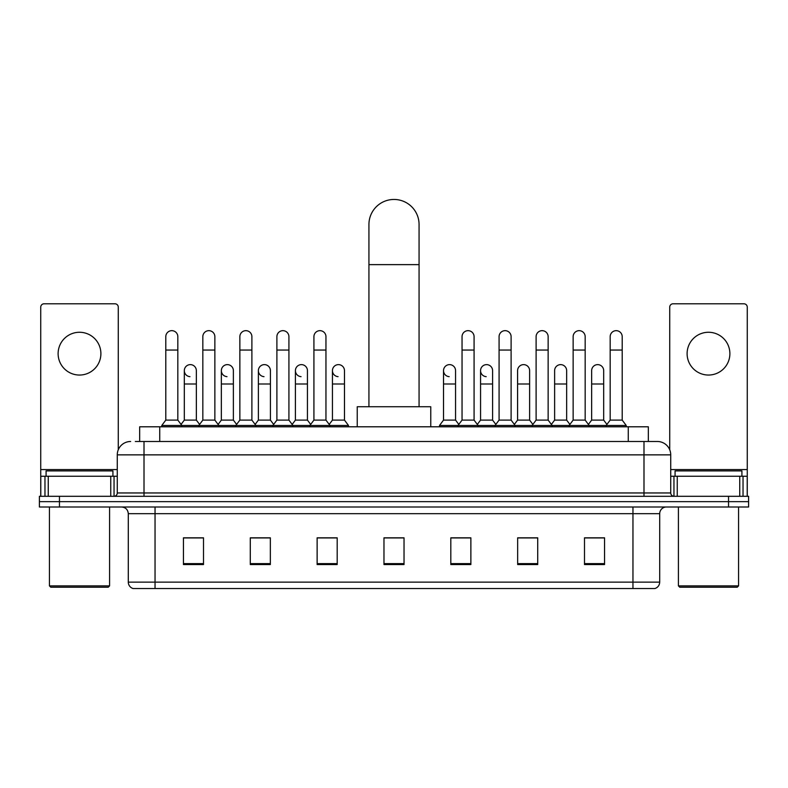 <?xml version="1.0" encoding="UTF-8"?>
<svg xmlns="http://www.w3.org/2000/svg" width="788" height="788" viewBox="0 0 788 788"><rect width="100%" height="100%" fill="white"/><g stroke="black" fill="none" stroke-linecap="round" stroke-linejoin="round"><path stroke-width="1.18" d="M139.673 441.487L139.673 426.791L648.327 426.791L648.327 441.487M135.625 441.487L657.359 441.487A13.366 13.366 0 0 1 670.726 454.863L670.726 492.963C670.903 494.972 672.026 496.085 674.075 496.302M135.319 441.487L144.007 441.487L144.007 454.863L117.274 454.863L117.274 492.963A3.339 3.339 0 0 1 113.925 496.302M130.641 441.487A13.366 13.366 0 0 0 117.274 454.863M59.455 496.302L39.4 496.302L39.4 501.651L59.455 501.651L39.4 501.651L39.4 506.999L59.455 506.999L59.455 501.651L728.545 501.651L59.455 501.651L59.455 496.302L728.545 496.302L728.545 501.651L748.6 501.651L728.545 501.651L728.545 506.999L59.455 506.999M728.545 506.999L748.6 506.999L748.6 496.302L728.545 496.302M670.726 454.863L643.993 454.863L643.993 441.487L657.359 441.487M659.704 582.125C659.517 585.336 657.911 587.474 654.887 588.547L632.961 588.547L632.961 582.125L659.704 582.125L659.704 513.678A6.688 6.688 0 0 1 666.382 506.999M632.961 588.547L133.113 588.547A6.688 6.688 0 0 1 128.296 582.125L128.296 513.678C127.902 509.619 125.676 507.393 121.618 506.999M604.554 564.553L604.554 537.81L584.499 537.81L584.499 564.553L604.554 564.553M537.712 564.553L537.712 537.81L517.657 537.81L517.657 564.553L537.712 564.553M470.869 564.553L470.869 537.81L450.815 537.81L450.815 564.553L470.869 564.553M203.501 564.553L203.501 537.81L183.446 537.81L183.446 564.553L203.501 564.553M270.343 564.553L270.343 537.81L250.288 537.81L250.288 564.553L270.343 564.553M337.185 564.553L337.185 537.81L317.131 537.81L317.131 564.553L337.185 564.553M404.027 564.553L404.027 537.81L383.973 537.81L383.973 564.553L404.027 564.553M535.436 537.948L530.294 537.948M584.499 537.948L604.357 537.948M590.98 537.948L585.839 537.948M331.768 537.948L326.626 537.948M257.706 537.948L252.564 537.948M202.161 537.948L197.02 537.948M183.643 537.948L203.501 537.948M461.374 537.948L456.232 537.948M404.027 537.948L383.973 537.948M337.185 537.948L317.131 537.948M270.343 537.948L250.288 537.948M470.869 537.948L450.815 537.948M537.712 537.948L517.657 537.948M79.509 332.27A21.394 21.394 0 0 0 58.115 353.664A21.394 21.394 0 0 0 79.509 375.049A21.394 21.394 0 0 0 100.894 353.664A21.394 21.394 0 0 0 79.509 332.27M110.753 496.302L110.753 476.248L48.255 476.248L48.255 496.302M118.279 449.781L118.279 307.143A3.339 3.339 0 0 0 114.93 303.794L44.079 303.794A3.339 3.339 0 0 0 40.74 307.143L40.74 476.248L48.255 476.248M110.753 476.248L117.274 476.248M40.74 496.302L40.74 476.248M108.252 587.208L50.767 587.208L49.427 585.868L109.581 585.868L108.252 587.208M49.427 506.999L49.427 585.868M109.581 506.999L109.581 585.868M112.93 476.248L112.93 470.899L46.088 470.899L46.088 476.248M368.932 406.736L368.932 224.521A25.068 25.068 0 0 1 394 199.453A25.068 25.068 0 0 1 419.068 224.521A25.068 25.068 0 0 0 394 199.453M419.068 406.736L419.068 224.521M430.76 426.791L430.76 406.736L357.24 406.736L357.24 426.791M165.795 350.049L177.832 350.049L177.832 420.103L165.795 420.103L165.795 336.683A6.018 6.018 0 0 1 172.198 330.674A6.018 6.018 0 0 1 177.832 336.683A6.018 6.018 0 0 0 172.198 330.674M165.795 420.103L161.786 425.451L161.786 426.791M177.832 420.103L181.841 425.451L161.786 425.451M202.831 420.103L202.831 350.049L214.858 350.049L214.858 420.103L202.831 420.103L198.822 425.451L181.841 425.451L181.841 426.791M202.831 350.049L202.831 336.683A6.018 6.018 0 0 1 209.224 330.674A6.018 6.018 0 0 1 214.858 336.683A6.018 6.018 0 0 0 209.224 330.674M214.858 420.103L218.877 425.451L198.822 425.451L198.822 426.791M239.857 420.103L239.857 350.049L251.894 350.049L251.894 420.103L239.857 420.103L235.848 425.451L218.877 425.451L218.877 426.791M239.857 350.049L239.857 336.683A6.018 6.018 0 0 1 246.25 330.674A6.018 6.018 0 0 1 251.894 336.683A6.018 6.018 0 0 0 246.25 330.674M251.894 420.103L255.903 425.451L235.848 425.451L235.848 426.791M276.893 420.103L276.893 350.049L288.92 350.049L288.92 420.103L276.893 420.103L272.884 425.451L255.903 425.451L255.903 426.791M276.893 350.049L276.893 336.683A6.018 6.018 0 0 1 283.286 330.674A6.018 6.018 0 0 1 288.92 336.683A6.018 6.018 0 0 0 283.286 330.674M288.92 420.103L292.929 425.451L272.884 425.451L272.884 426.791M313.919 420.103L313.919 350.049L325.956 350.049L325.956 420.103L313.919 420.103L309.911 425.451L292.929 425.451L292.929 426.791M313.919 350.049L313.919 336.683A6.018 6.018 0 0 1 320.312 330.674A6.018 6.018 0 0 1 325.956 336.683A6.018 6.018 0 0 0 320.312 330.674M325.956 420.103L329.965 425.451L309.911 425.451L309.911 426.791M344.474 420.103L344.474 384.002L332.438 384.002L332.438 420.103L344.474 420.103L348.483 425.451L329.965 425.451L329.965 426.791M462.044 350.049L474.081 350.049L474.081 420.103L462.044 420.103L462.044 336.683A6.018 6.018 0 0 1 468.436 330.674A6.018 6.018 0 0 1 474.081 336.683A6.018 6.018 0 0 0 468.436 330.674M462.044 420.103L458.035 425.451L458.035 426.791M474.081 420.103L478.089 425.451L439.517 425.451L439.517 426.791M499.08 420.103L499.08 350.049L511.107 350.049L511.107 420.103L499.08 420.103L495.071 425.451L478.089 425.451L478.089 426.791M499.08 350.049L499.08 336.683A6.018 6.018 0 0 1 505.472 330.674A6.018 6.018 0 0 1 511.107 336.683A6.018 6.018 0 0 0 505.472 330.674M511.107 420.103L515.116 425.451L495.071 425.451L495.071 426.791M536.106 420.103L536.106 350.049L548.143 350.049L548.143 420.103L536.106 420.103L532.097 425.451L515.116 425.451L515.116 426.791M536.106 350.049L536.106 336.683A6.018 6.018 0 0 1 542.499 330.674A6.018 6.018 0 0 1 548.143 336.683A6.018 6.018 0 0 0 542.499 330.674M548.143 420.103L552.152 425.451L532.097 425.451L532.097 426.791M573.142 420.103L573.142 350.049L585.169 350.049L585.169 420.103L573.142 420.103L569.123 425.451L552.152 425.451L552.152 426.791M573.142 350.049L573.142 336.683A6.018 6.018 0 0 1 579.535 330.674A6.018 6.018 0 0 1 585.169 336.683A6.018 6.018 0 0 0 579.535 330.674M585.169 420.103L589.178 425.451L569.123 425.451L569.123 426.791M610.168 420.103L610.168 350.049L622.205 350.049L622.205 420.103L610.168 420.103L606.159 425.451L589.178 425.451L589.178 426.791M610.168 350.049L610.168 336.683A6.018 6.018 0 0 1 616.561 330.674A6.018 6.018 0 0 1 622.205 336.683A6.018 6.018 0 0 0 616.561 330.674M622.205 420.103L626.214 425.451L606.159 425.451L606.159 426.791M626.214 425.451L626.214 426.791M189.957 376.644A6.018 6.018 0 0 1 184.313 370.636A6.018 6.018 0 0 1 190.706 364.637A6.018 6.018 0 0 1 196.35 370.636L196.35 384.002L184.313 384.002L184.313 370.636M196.35 384.002L196.35 420.103L184.313 420.103L184.313 384.002M184.313 420.103L181.073 424.427M196.35 420.103L199.591 424.427M226.983 376.644A6.018 6.018 0 0 1 221.349 370.636A6.018 6.018 0 0 1 227.742 364.637A6.018 6.018 0 0 1 233.376 370.636L233.376 384.002L221.349 384.002L221.349 370.636M233.376 384.002L233.376 420.103L221.349 420.103L221.349 384.002M221.349 420.103L218.109 424.427M233.376 420.103L236.617 424.427M264.01 376.644A6.018 6.018 0 0 1 258.375 370.636A6.018 6.018 0 0 1 264.768 364.637A6.018 6.018 0 0 1 270.412 370.636L270.412 384.002L258.375 384.002L258.375 370.636M270.412 384.002L270.412 420.103L258.375 420.103L258.375 384.002M258.375 420.103L255.135 424.427M270.412 420.103L273.653 424.427M301.046 376.644A6.018 6.018 0 0 1 295.411 370.636A6.018 6.018 0 0 1 301.804 364.637A6.018 6.018 0 0 1 307.438 370.636L307.438 384.002L295.411 384.002L295.411 370.636M307.438 384.002L307.438 420.103L295.411 420.103L295.411 384.002M295.411 420.103L292.161 424.427M307.438 420.103L310.679 424.427M338.072 376.644A6.018 6.018 0 0 1 332.438 370.636A6.018 6.018 0 0 1 338.83 364.637A6.018 6.018 0 0 1 344.474 370.636L344.474 384.002M332.438 420.103L329.197 424.427M348.483 425.451L348.483 426.791M449.17 376.644A6.018 6.018 0 0 1 443.526 370.636A6.018 6.018 0 0 1 449.928 364.637A6.018 6.018 0 0 1 455.562 370.636L455.562 384.002L443.526 384.002L443.526 370.636M455.562 384.002L455.562 420.103L443.526 420.103L443.526 384.002M443.526 420.103L439.517 425.451M455.562 420.103L458.803 424.427M486.196 376.644A6.018 6.018 0 0 1 480.562 370.636A6.018 6.018 0 0 1 486.954 364.637A6.018 6.018 0 0 1 492.589 370.636L492.589 384.002L480.562 384.002L480.562 370.636M492.589 384.002L492.589 420.103L480.562 420.103L480.562 384.002M480.562 420.103L477.321 424.427M492.589 420.103L495.839 424.427M517.588 370.636A6.018 6.018 0 0 1 523.99 364.637A6.018 6.018 0 0 1 529.625 370.636L529.625 384.002L517.588 384.002L517.588 370.636M529.625 384.002L529.625 420.103L517.588 420.103L517.588 384.002M517.588 420.103L514.347 424.427M529.625 420.103L532.865 424.427M554.624 370.636A6.018 6.018 0 0 1 561.017 364.637A6.018 6.018 0 0 1 566.651 370.636L566.651 384.002L554.624 384.002L554.624 370.636M566.651 384.002L566.651 420.103L554.624 420.103L554.624 384.002M554.624 420.103L551.383 424.427M566.651 420.103L569.891 424.427M591.65 370.636A6.018 6.018 0 0 1 598.043 364.637A6.018 6.018 0 0 1 603.687 370.636L603.687 384.002L591.65 384.002L591.65 370.636M603.687 384.002L603.687 420.103L591.65 420.103L591.65 384.002M591.65 420.103L588.409 424.427M603.687 420.103L606.927 424.427M708.491 332.27A21.394 21.394 0 0 0 687.106 353.664A21.394 21.394 0 0 0 708.491 375.049A21.394 21.394 0 0 0 729.885 353.664A21.394 21.394 0 0 0 708.491 332.27M739.745 496.302L739.745 476.248L677.247 476.248L677.247 496.302M747.26 496.302L747.26 476.248L747.26 496.302M739.745 476.248L747.26 476.248L747.26 307.143A3.339 3.339 0 0 0 743.921 303.794L673.07 303.794A3.339 3.339 0 0 0 669.721 307.143L669.721 449.781M670.726 476.248L677.247 476.248M737.233 587.208L679.749 587.208L678.419 585.868L738.573 585.868L737.233 587.208M678.419 506.999L678.419 585.868M738.573 506.999L738.573 585.868M741.912 476.248L741.912 470.899L675.07 470.899L675.07 476.248M159.728 441.487L159.728 426.791M628.272 441.487L628.272 426.791M144.007 496.302L144.007 492.963L670.726 492.963M117.274 492.963L144.007 492.963L144.007 454.863L643.993 454.863L643.993 496.302M632.961 506.999L632.961 513.678L128.296 513.678M659.704 513.678L632.961 513.678L632.961 582.125L155.039 582.125L155.039 588.547M128.296 582.125L155.039 582.125L155.039 506.999M404.027 563.617L383.973 563.617M337.185 563.617L317.131 563.617M270.343 563.617L250.288 563.617M203.501 563.617L183.446 563.617M470.869 563.617L450.815 563.617M537.712 563.617L517.657 563.617M604.554 563.617L584.499 563.617M117.274 469.569L40.74 469.569M114.043 476.248L114.043 496.302M40.789 476.248L40.789 496.302M44.965 496.302L44.965 476.248M368.932 264.63L419.068 264.63M747.26 469.569L670.726 469.569M747.211 496.302L747.211 476.248M743.035 476.248L743.035 496.302M673.957 496.302L673.957 476.248M177.832 350.049L177.832 336.683M214.858 350.049L214.858 336.683M251.894 350.049L251.894 336.683M288.92 350.049L288.92 336.683M325.956 350.049L325.956 336.683M474.081 350.049L474.081 336.683M511.107 350.049L511.107 336.683M548.143 350.049L548.143 336.683M585.169 350.049L585.169 336.683M622.205 350.049L622.205 336.683M332.438 384.002L332.438 370.636"/></g></svg>
